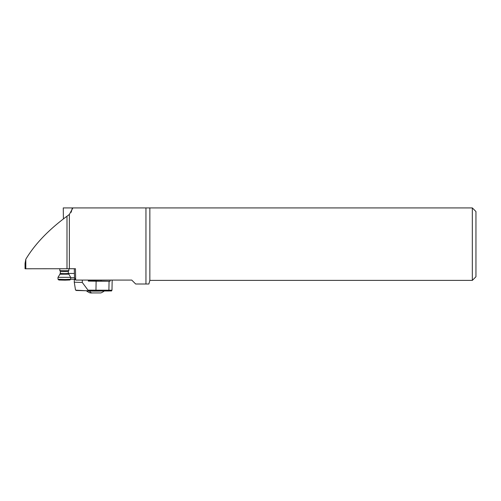 <?xml version="1.0" encoding="UTF-8"?>
<svg xmlns="http://www.w3.org/2000/svg" width="501" height="501" viewBox="0 0 501 501"><rect width="100%" height="100%" fill="white"/><g stroke="black" fill="none" stroke-linecap="round" stroke-linejoin="round"><path stroke-width="0.75" d="M149.849 207.921L149.849 280.385L472.324 280.385L475.95 276.765L475.95 211.541L472.324 207.921L63.264 207.921L63.414 218.918M71.142 212.324L72.351 207.921M72.902 207.921L69.37 214.434L66.996 216.232C48.566 229.827 34.832 244.169 25.808 259.261L25.05 263.401L25.438 265.161M69.37 214.434L69.37 268.73L75.457 268.73L75.664 280.078L75.357 278.431L74.524 278.374L74.286 268.73M69.37 268.73L66.996 268.736L66.996 216.232M25.05 263.401L25.05 268.774L66.996 268.736M74.499 277.704L70.672 277.711M75.357 279.27L70.654 279.276M68.349 273.458L74.348 273.446M145.954 207.921L145.954 284.011L135.677 284.011L131.744 280.078L75.664 280.078M149.849 280.385L148.878 284.011L145.954 284.011M472.324 280.385L472.324 207.921M104.302 290.981A14.491 14.491 0 0 1 100.883 292.935L90.055 292.935A14.491 14.491 0 0 1 86.416 290.812A9.056 0.313 180 0 1 86.41 290.805A9.056 0.313 180 0 0 89.347 291.031A9.056 0.313 180 0 0 102.893 290.981M88.308 280.078L88.289 281.092L96.123 281.199L95.96 290.254L95.541 290.962L76.277 290.48L75.457 289.747L74.267 282.201L74.311 279.664L75.357 279.614M88.351 290.862L75.632 290.16M89.848 280.773L110.076 281.224L109.061 281.224L108.892 290.279A0.726 0.532 90.1 0 1 108.36 290.987C113.044 290.749 110.777 291.444 111.986 290.223L88.007 290.148L88.207 290.561M88.007 290.148L82.277 282.458L82.321 280.078M82.277 282.458L74.267 282.201M75.357 279.702L74.311 279.664M88.301 280.623L89.848 280.629M109.061 281.224L96.123 281.199M110.101 280.078L110.076 281.224M68.862 268.73L68.862 270.565L64.879 270.722L59.801 270.565L59.801 268.743M59.957 274.222L57.991 277.322L70.672 277.322L68.862 274.179L59.957 274.222M70.672 277.322L70.666 279.264L65.049 279.477L57.997 279.264L57.991 277.322M70.666 279.264L69.946 279.984L64.967 280.172L58.905 280.028L57.997 279.264M25.808 259.261L25.808 268.799M91.796 293.06A14.491 9.788 -88.2 0 1 89.347 291.031M95.541 290.962L108.348 290.987A0.726 0.532 90.1 0 0 108.36 290.987L95.553 290.962M60.37 271.555L60.289 273.49L64.911 273.634L68.374 273.49L68.293 271.555L60.508 271.586L59.801 270.565M101.083 280.078L101.083 281.067M89.848 280.078L89.848 280.861M111.986 290.223L112.174 280.078M60.289 273.49L59.807 274.179M68.374 273.49L68.862 274.179M68.293 271.555L68.862 270.565"/></g></svg>
